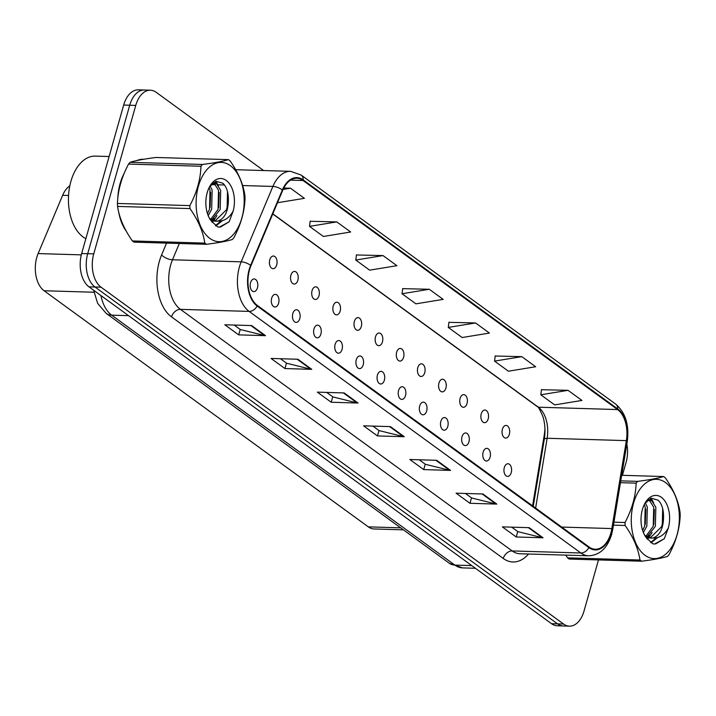 <?xml version="1.0" encoding="UTF-8"?>
<svg xmlns="http://www.w3.org/2000/svg" width="716" height="716" viewBox="0 0 716 716"><rect width="100%" height="100%" fill="white"/><g stroke="black" fill="none" stroke-linecap="round" stroke-linejoin="round"><path stroke-width="1.07" d="M382.451 341.881A6.328 3.831 91.7 0 0 379.167 333.03A6.328 3.831 91.7 0 0 375.506 336.824A6.328 3.831 91.7 0 0 378.791 345.676A6.328 3.831 91.7 0 0 382.451 341.881M424.74 372.678A6.328 3.831 91.7 0 0 421.464 363.826A6.328 3.831 91.7 0 0 417.804 367.63A6.328 3.831 91.7 0 0 421.089 376.482A6.328 3.831 91.7 0 0 424.74 372.678M445.889 388.081A6.328 3.831 91.7 0 0 442.613 379.229A6.328 3.831 91.7 0 0 438.953 383.024A6.328 3.831 91.7 0 0 442.237 391.885A6.328 3.831 91.7 0 0 445.889 388.081M467.038 403.484A6.328 3.831 91.7 0 0 463.762 394.632A6.328 3.831 91.7 0 0 460.102 398.427A6.328 3.831 91.7 0 0 463.377 407.279A6.328 3.831 91.7 0 0 467.038 403.484M488.187 418.887A6.328 3.831 91.7 0 0 484.911 410.026A6.328 3.831 91.7 0 0 481.25 413.83A6.328 3.831 91.7 0 0 484.526 422.682A6.328 3.831 91.7 0 0 488.187 418.887M403.591 357.284A6.328 3.831 91.7 0 0 400.316 348.432A6.328 3.831 91.7 0 0 396.655 352.227A6.328 3.831 91.7 0 0 399.94 361.079A6.328 3.831 91.7 0 0 403.591 357.284M361.303 326.478A6.328 3.831 91.7 0 0 358.018 317.627A6.328 3.831 91.7 0 0 354.357 321.43A6.328 3.831 91.7 0 0 357.642 330.282A6.328 3.831 91.7 0 0 361.303 326.478M340.154 311.075A6.328 3.831 91.7 0 0 336.869 302.224A6.328 3.831 91.7 0 0 333.217 306.027A6.328 3.831 91.7 0 0 336.493 314.879A6.328 3.831 91.7 0 0 340.154 311.075M319.005 295.681A6.328 3.831 91.7 0 0 315.72 286.83A6.328 3.831 91.7 0 0 312.069 290.624A6.328 3.831 91.7 0 0 315.344 299.476A6.328 3.831 91.7 0 0 319.005 295.681M297.856 280.278A6.328 3.831 91.7 0 0 294.571 271.427A6.328 3.831 91.7 0 0 290.92 275.221A6.328 3.831 91.7 0 0 294.195 284.073A6.328 3.831 91.7 0 0 297.856 280.278M276.707 264.875A6.328 3.831 91.7 0 0 273.431 256.024A6.328 3.831 91.7 0 0 269.771 259.827A6.328 3.831 91.7 0 0 273.047 268.679A6.328 3.831 91.7 0 0 276.707 264.875M509.336 434.281A6.328 3.831 91.7 0 0 506.051 425.429A6.328 3.831 91.7 0 0 502.399 429.233A6.328 3.831 91.7 0 0 505.675 438.085A6.328 3.831 91.7 0 0 509.336 434.281M363.209 364.802A6.328 3.831 91.7 0 0 359.924 355.95A6.328 3.831 91.7 0 0 356.273 359.754A6.328 3.831 91.7 0 0 359.548 368.606A6.328 3.831 91.7 0 0 363.209 364.802M426.655 411.002A6.328 3.831 91.7 0 0 423.371 402.15A6.328 3.831 91.7 0 0 419.71 405.954A6.328 3.831 91.7 0 0 422.995 414.806A6.328 3.831 91.7 0 0 426.655 411.002M447.795 426.405A6.328 3.831 91.7 0 0 444.52 417.553A6.328 3.831 91.7 0 0 440.859 421.357A6.328 3.831 91.7 0 0 444.144 430.209A6.328 3.831 91.7 0 0 447.795 426.405M468.944 441.808A6.328 3.831 91.7 0 0 465.668 432.956A6.328 3.831 91.7 0 0 462.008 436.751A6.328 3.831 91.7 0 0 465.293 445.603A6.328 3.831 91.7 0 0 468.944 441.808M405.507 395.608A6.328 3.831 91.7 0 0 402.222 386.756A6.328 3.831 91.7 0 0 398.561 390.551A6.328 3.831 91.7 0 0 401.846 399.403A6.328 3.831 91.7 0 0 405.507 395.608M384.358 380.205A6.328 3.831 91.7 0 0 381.073 371.353A6.328 3.831 91.7 0 0 377.421 375.148A6.328 3.831 91.7 0 0 380.697 384A6.328 3.831 91.7 0 0 384.358 380.205M490.093 457.211A6.328 3.831 91.7 0 0 486.817 448.359A6.328 3.831 91.7 0 0 483.157 452.154A6.328 3.831 91.7 0 0 486.441 461.006A6.328 3.831 91.7 0 0 490.093 457.211M342.06 349.408A6.328 3.831 91.7 0 0 338.775 340.548A6.328 3.831 91.7 0 0 335.124 344.351A6.328 3.831 91.7 0 0 338.4 353.203A6.328 3.831 91.7 0 0 342.06 349.408M320.911 334.005A6.328 3.831 91.7 0 0 317.635 325.154A6.328 3.831 91.7 0 0 313.975 328.948A6.328 3.831 91.7 0 0 317.251 337.8A6.328 3.831 91.7 0 0 320.911 334.005M299.762 318.602A6.328 3.831 91.7 0 0 296.487 309.751A6.328 3.831 91.7 0 0 292.826 313.545A6.328 3.831 91.7 0 0 296.102 322.406A6.328 3.831 91.7 0 0 299.762 318.602M278.613 303.199A6.328 3.831 91.7 0 0 275.338 294.348A6.328 3.831 91.7 0 0 271.677 298.151A6.328 3.831 91.7 0 0 274.962 307.003A6.328 3.831 91.7 0 0 278.613 303.199M257.465 287.805A6.328 3.831 91.7 0 0 254.189 278.954A6.328 3.831 91.7 0 0 250.528 282.748A6.328 3.831 91.7 0 0 253.813 291.6A6.328 3.831 91.7 0 0 257.465 287.805M511.242 472.605A6.328 3.831 91.7 0 0 507.966 463.753A6.328 3.831 91.7 0 0 504.306 467.557A6.328 3.831 91.7 0 0 507.581 476.408A6.328 3.831 91.7 0 0 511.242 472.605M532.588 505.872L544.223 435.301A33.75 20.451 91.7 0 0 544.921 428.249M403.421 529.84L374.128 528.972A25.311 15.34 -88.3 0 1 368.319 526.869L44.088 290.75A25.311 15.34 -88.3 0 1 38.127 253.571L62.641 195.307A25.311 15.34 -88.3 0 1 69.81 185.856M143.764 159.256A40.499 24.541 91.7 0 0 143.522 159.247A40.499 24.541 91.7 0 0 136.801 160.572A40.499 24.541 91.7 0 1 143.522 159.247A40.499 24.541 91.7 0 1 143.764 159.256M124.145 173.433A40.499 24.541 91.7 0 0 120.118 183.556A40.499 24.541 91.7 0 0 117.818 198.126A40.499 24.541 91.7 0 1 120.118 183.556A40.499 24.541 91.7 0 1 124.145 173.433M610.873 533.026A27.002 16.361 -88.3 0 1 595.264 549.235A27.002 16.361 -88.3 0 1 589.062 546.997L257.321 305.41A27.002 16.361 -88.3 0 1 250.967 265.752L282.686 190.358A27.002 16.361 -88.3 0 1 296.854 178.275A27.002 16.361 -88.3 0 1 303.047 180.522L617.568 409.561A27.002 16.361 -88.3 0 1 626.357 440.626L611.858 528.569A27.002 16.361 -88.3 0 1 610.873 533.026M611.24 533.295A27.673 16.772 91.7 0 0 612.261 528.721L626.751 440.788A27.673 16.772 91.7 0 0 617.747 408.943L303.226 179.904A27.673 16.772 91.7 0 0 282.355 189.982L250.627 265.376A27.673 16.772 91.7 0 0 257.151 306.027L588.892 547.615A27.673 16.772 91.7 0 0 611.24 533.295M263.613 170.533L156.195 92.31A25.311 15.34 91.7 0 0 150.387 90.216L138.313 89.849A25.311 15.34 91.7 0 0 123.68 105.046L81.66 253.536L87.701 253.715A25.311 15.34 91.7 0 0 95.013 287.018L557.567 623.869A25.311 15.34 91.7 0 0 563.376 625.972A25.311 15.34 91.7 0 1 557.567 623.869L95.013 287.018A25.311 15.34 91.7 0 1 87.701 253.715L129.721 105.225L87.701 253.715L93.742 253.894A25.311 15.34 91.7 0 0 101.054 287.197L563.608 624.048A25.311 15.34 91.7 0 0 569.417 626.151A25.311 15.34 91.7 0 0 584.05 610.954L598.487 559.921M144.355 90.028A25.311 15.34 91.7 0 0 129.721 105.225A25.311 15.34 91.7 0 1 144.355 90.028M251.656 325.565L224.815 324.769L238.696 334.873L265.529 335.67L251.656 325.565M234.159 325.046L240.334 329.539L264.625 335.553A6.748 4.958 -53.9 0 0 265.529 335.67M240.227 329.458L238.696 334.873M297.91 359.253L271.069 358.447L284.95 368.552L311.782 369.358L297.91 359.253M280.412 358.725L286.597 363.227L310.878 369.232A6.748 4.958 -53.9 0 0 311.782 369.358M286.481 363.146L284.95 368.552M344.163 392.932L317.331 392.135L331.204 402.24L358.045 403.036L344.163 392.932M326.675 392.413L332.851 396.915L357.132 402.92A6.748 4.958 -53.9 0 0 358.045 403.036M332.734 396.825L331.204 402.24M529.187 527.674L502.346 526.869L516.227 536.982L543.059 537.779L529.187 527.674M511.689 527.155L517.874 531.648L542.155 537.653A6.748 4.958 -53.9 0 0 543.059 537.779M517.758 531.567L516.227 536.982M482.933 493.986L456.092 493.19L469.973 503.294L496.806 504.091L482.933 493.986M465.436 493.467L471.62 497.969L495.902 503.975A6.748 4.958 -53.9 0 0 496.806 504.091M471.504 497.88L469.973 503.294M436.671 460.307L409.838 459.502L423.72 469.607L450.552 470.412L436.671 460.307M419.182 459.779L425.358 464.281L449.648 470.287A6.748 4.958 -53.9 0 0 450.552 470.412M425.25 464.201L423.72 469.607M390.417 426.62L363.585 425.814L377.457 435.928L404.298 436.724L390.417 426.62M372.929 426.101L379.104 430.593L403.394 436.599A6.748 4.958 -53.9 0 0 404.298 436.724M378.988 430.513L377.457 435.928M535.631 508.083L547.14 438.264A27.002 16.361 91.7 0 0 538.342 407.198L272.814 213.824M118.704 212.07A40.499 24.541 91.7 0 0 126.249 231.161A40.499 24.541 91.7 0 1 118.704 212.07M622.428 475.308L626.061 462.464A25.311 15.34 91.7 0 0 626.831 444.01M150.387 90.216A25.311 15.34 91.7 0 0 135.754 105.413L93.742 253.894M336.771 221.897L309.527 226.372L323.399 236.477L350.652 232.002L336.771 221.897L310.18 221.28M277.477 202.735L304.398 198.323L290.517 188.219L283.787 188.013M475.54 322.952L448.288 327.427L462.169 337.531L489.422 333.056L475.54 322.952L448.95 322.334M521.794 356.64L494.55 361.106L508.423 371.21L535.675 366.744L521.794 356.64L495.203 356.013M568.048 390.327L540.804 394.793L554.676 404.898L581.929 400.432L568.048 390.327L541.457 389.701M383.033 255.585L355.78 260.051L369.653 270.156L396.906 265.69L383.033 255.585L356.443 254.968M429.287 289.273L402.034 293.739L415.915 303.844L443.159 299.377L429.287 289.273L402.696 288.646M402.034 293.739L402.714 288.476M448.288 327.427L448.968 322.164M494.55 361.106L495.23 355.843M540.804 394.793L541.484 389.531M355.78 260.051L356.461 254.789M309.527 226.372L310.207 221.11M290.517 188.219L283.089 189.436M81.66 253.536A25.311 15.34 91.7 0 0 88.972 286.839L551.526 623.69A25.311 15.34 91.7 0 0 557.343 625.784L569.417 626.151M665.594 482.611A39.657 24.031 91.7 0 0 633.571 503.124A39.657 24.031 91.7 0 0 645.027 555.303A39.657 24.031 91.7 0 0 677.05 534.789A39.657 24.031 91.7 0 0 665.594 482.611M565.712 555.106L567.573 557.853L639.97 560.019A45.564 27.611 91.7 0 0 640.784 560.637A45.564 27.611 91.7 0 0 641.608 561.21C653.547 559.688 662.202 558.077 667.572 556.377A45.564 27.611 91.7 0 0 669.057 554.605C676.029 541.538 679.744 528.417 680.2 515.234A45.564 27.611 91.7 0 0 680.048 512.262C678.338 500.806 673.398 489.297 665.227 477.733A45.564 27.611 91.7 0 0 664.421 477.116A45.564 27.611 91.7 0 0 663.589 476.543L621.676 475.29M620.754 480.866L637.634 481.376C649.502 479.863 658.147 478.252 663.589 476.543M637.634 481.376A45.564 27.611 91.7 0 0 636.139 483.148L620.45 482.682M613.943 522.188L625.005 522.519C631.977 509.461 635.683 496.331 636.139 483.148M625.005 522.519A45.564 27.611 91.7 0 0 625.149 525.481L613.451 525.132M639.97 560.019C638.296 548.653 633.356 537.143 625.149 525.481M567.573 557.853A45.564 27.611 91.7 0 0 568.379 558.471A45.564 27.611 91.7 0 0 569.202 559.053L641.608 561.21M643.38 532.543L646.852 526.09L647.318 506.973L645.277 502.856M642.628 530.484L644.722 526.027L645.188 506.91L644.23 504.637M646.915 536.946L655.373 526.341L655.838 507.223L651.927 501.03L648.571 499.482M645.859 536.293L653.243 526.278L653.708 507.161L649.797 500.958L648.052 499.866M644.83 535.496L651.157 538.128L652.867 538.011C659.794 535.622 663.365 528.632 663.562 517.033L663.553 516.513C663.526 509.076 661.709 503.625 658.093 500.171L651.283 498.229L644.919 503.402M646.154 537.501L651.157 538.128M650.092 538.029L661.763 526.529L663.562 517.033M661.423 497.352A23.574 14.284 91.7 0 0 644.892 503.366A23.574 14.284 91.7 0 0 643.979 533.894A23.574 14.284 91.7 0 0 646.62 538.11L652.911 543.838L654.567 544.035L664.332 538.683L668.368 527.898A23.574 14.284 91.7 0 0 661.423 497.352M643.97 533.885L646.62 538.11M668.368 527.898C664.448 534.942 659.275 538.307 652.867 538.011M645.268 524.318L645.841 509.148M646.924 538.575L647.533 537.895M647.926 537.43L649.439 535.335M653.789 524.568L654.361 509.407M651.649 500.806L650.307 498.542M650.602 542.513L656.295 537.868M662.309 524.828L662.658 508.441M654.12 544.008L655.802 543.856L664.332 538.683M647.389 539.229L648.508 538.038M648.768 537.725L652.097 532.543M653.663 502.918L651.148 498.255M651.05 542.826L657.637 537.546M109.109 156.527L95.273 156.115A42.19 25.57 91.7 0 0 70.884 181.443A42.19 25.57 91.7 0 0 85.866 238.67M230.427 165.7A39.657 24.031 91.7 0 0 198.404 186.223A39.657 24.031 91.7 0 0 209.86 238.401A39.657 24.031 91.7 0 0 241.883 217.879A39.657 24.031 91.7 0 0 230.427 165.7M206.441 244.308C218.371 242.787 227.026 241.176 232.396 239.466A45.564 27.611 91.7 0 0 233.89 237.694C240.862 224.636 244.577 211.515 245.033 198.323A45.564 27.611 91.7 0 0 244.881 195.361C243.171 183.896 238.231 172.386 230.06 160.823A45.564 27.611 91.7 0 0 229.245 160.205A45.564 27.611 91.7 0 0 228.422 159.632L156.016 157.475C144.158 158.979 135.503 160.59 130.061 162.308A45.564 27.611 91.7 0 0 128.567 164.08C121.613 177.076 117.898 190.196 117.433 203.451A45.564 27.611 91.7 0 0 117.576 206.414C119.25 217.78 124.19 229.299 132.397 240.952A45.564 27.611 91.7 0 0 133.212 241.569A45.564 27.611 91.7 0 0 134.035 242.142L206.441 244.308A45.564 27.611 91.7 0 1 205.608 243.726A45.564 27.611 91.7 0 1 204.803 243.109C203.129 231.742 198.189 220.233 189.982 208.58L117.576 206.414M130.061 162.308L202.458 164.465C214.326 162.962 222.98 161.351 228.422 159.632M202.458 164.465A45.564 27.611 91.7 0 0 200.972 166.246L128.567 164.08M117.433 203.451L189.829 205.608C196.802 192.55 200.516 179.43 200.972 166.246M189.829 205.608A45.564 27.611 91.7 0 0 189.982 208.58M208.213 215.641L211.676 209.179L212.142 190.062L210.11 185.954M207.461 213.574L209.546 209.117L210.012 190L209.063 187.726M211.739 220.036L220.197 209.439L220.662 190.322L216.76 184.119L213.395 182.58M210.692 219.391L218.067 209.376L218.532 190.259L214.63 184.057L212.876 182.956M209.663 218.595L215.981 221.226L217.691 221.11C224.627 218.72 228.189 211.721 228.395 200.122L228.386 199.603C228.359 192.174 226.542 186.724 222.927 183.26L216.107 181.318L209.743 186.5M210.978 220.6L215.981 221.226M214.916 221.128L226.587 209.627L228.395 200.122M226.256 180.441A23.574 14.284 91.7 0 0 209.716 186.464A23.574 14.284 91.7 0 0 208.804 216.993A23.574 14.284 91.7 0 0 211.453 221.199L217.736 226.927L219.391 227.124L229.165 221.772L233.192 210.987A23.574 14.284 91.7 0 0 226.256 180.441M208.804 216.984L211.453 221.199M233.192 210.987C229.272 218.031 224.108 221.405 217.691 221.11M132.397 240.952L204.803 243.109M210.101 207.407L210.665 192.246M211.757 221.674L212.366 220.984M212.75 220.519L214.263 218.425M218.622 207.667L219.186 192.497M216.483 183.896L215.131 181.64M215.427 225.612L221.119 220.958M227.133 207.926L227.491 191.53M218.953 227.106L220.635 226.954L229.165 221.772M212.213 222.327L213.332 221.128M213.592 220.823L216.93 215.632M218.487 186.008L215.981 181.354M215.874 225.925L222.47 220.644M400.665 527.835L368.319 526.869M68.548 195.486L62.641 195.307M81.32 254.86L38.127 253.571M93.948 292.235L44.088 290.75M528.542 554.005A42.19 25.57 -88.3 0 1 503.276 558.471L171.536 316.893A8.44 6.202 126.1 0 1 180.432 309.357L512.173 550.944A33.75 20.451 91.7 0 0 519.923 553.745L588.624 555.795A33.75 20.451 -88.3 0 1 580.873 552.994A8.44 6.202 -53.9 0 0 588.892 547.615M171.536 316.893A42.19 25.57 -88.3 0 1 159.346 261.376A42.19 25.57 -88.3 0 1 161.601 254.923L166.568 243.118M250.627 265.376A8.44 3.607 -157.2 0 0 241.185 261.832L172.484 259.783A33.75 20.451 91.7 0 0 170.685 264.947A33.75 20.451 91.7 0 0 180.432 309.357L249.132 311.406A33.75 20.451 -88.3 0 1 241.185 261.832L272.903 186.437A33.75 20.451 -88.3 0 1 290.615 171.339L235.689 169.701M588.624 555.795C599.713 555.258 607.383 548.152 611.625 534.458L612.762 529.357A8.44 1.45 -170.6 0 0 612.261 528.721M612.762 529.357L627.261 441.414C629.391 425.053 625.524 412.613 615.662 404.093A8.44 6.202 126.1 0 1 617.747 408.943M303.226 179.904A8.44 6.202 -53.9 0 0 301.141 175.053L290.615 171.339M282.355 189.982A8.44 3.607 -157.2 0 0 272.903 186.437L242.635 185.534M627.261 441.414A8.44 1.45 -170.6 0 0 626.751 440.788M257.151 306.027A8.44 6.202 126.1 0 1 249.132 311.406L580.873 552.994L512.173 550.944A8.44 6.202 126.1 0 0 503.276 558.471M533.241 506.337L544.285 439.329A16.029 2.757 9.4 0 1 547.14 438.264L626.357 440.626M617.568 409.561L538.342 407.198A16.029 11.778 126.1 0 1 536.928 406.357L272.751 213.977M101.054 287.197L88.972 286.839M563.608 624.048L551.526 623.69M135.754 105.413L123.68 105.046M224.466 184.988L217.968 184.8M215.337 184.719L211.166 184.594M179.331 243.494L172.484 259.783A8.44 3.607 22.8 0 1 161.601 254.923M611.858 528.569L561.702 527.074M303.047 180.522L290.535 180.146M389.647 426.593L403.394 436.599M435.901 460.281L449.648 470.287M482.163 493.968L495.902 503.975M528.417 527.647L542.155 537.653M343.394 392.914L357.132 402.92M297.14 359.226L310.878 369.232M250.886 325.538L264.625 335.553M100.929 295.547A33.75 20.451 91.7 0 0 111.66 315.147L454.875 565.094A33.75 20.451 91.7 0 0 462.617 567.895L449.317 563.268L106.102 313.322A16.88 12.405 126.1 0 0 111.66 315.147L128.54 315.658M471.755 565.595L454.875 565.094A16.88 12.405 126.1 0 1 449.317 563.268M615.662 404.093L301.141 175.053M544.285 439.329C545.511 431.202 545.073 423.675 542.979 416.739C539.73 409.14 537.716 405.686 536.928 406.357M462.617 567.895L475.442 568.28M93.644 290.24L97.636 303.315L106.102 313.322"/></g></svg>
